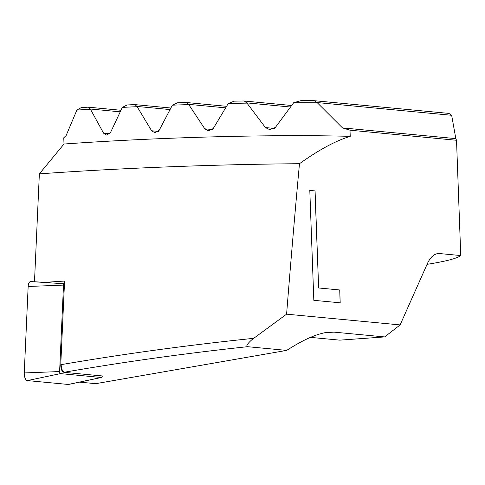 <?xml version="1.0" encoding="UTF-8"?>
<svg xmlns="http://www.w3.org/2000/svg" width="485" height="485" viewBox="0 0 485 485"><rect width="100%" height="100%" fill="white"/><g stroke="black" fill="none" stroke-linecap="round" stroke-linejoin="round"><path stroke-width="0.73" d="M79.498 382.132L95.739 383.671L286.696 350.394L247.538 346.69C184.815 353.413 123.596 361.955 63.874 372.316L62.25 370.316L61.031 364.659C123.814 353.904 188.041 345.126 253.716 338.324L286.599 314.165L400.125 324.914L427.285 263.84A39.37 18.012 85.9 0 1 438.301 253.54A39.37 18.012 85.9 0 1 439.683 253.558L460.75 255.553L456.524 140.274L455.827 138.619L451.693 115.521L448.958 113.405L313.286 100.607A247.623 16.842 177.9 0 0 301.288 100.54L293.692 102.705L275.341 127.482L269.605 129.604L265.434 127.573L246.986 103.123A249.987 17.005 177.9 0 0 228.271 103.487L213.206 128.58L208.362 130.78L204.797 128.816L188.768 104.59A249.987 17.005 177.9 0 0 172.369 105.172L159.104 130.435L154.788 132.69L151.599 130.756L137.122 106.676A249.987 17.005 177.9 0 0 122.317 107.409L110.392 132.799L106.488 135.091L103.578 133.187L109.762 133.769M63.874 372.316L63.905 372.322C62.122 371.789 61.074 369.6 60.758 365.763L60.764 364.678A340.434 23.153 -2.1 0 1 61.031 364.659M427.061 264.349A279.512 19.012 177.9 0 0 460.75 255.553M293.692 102.705A249.987 17.005 177.9 0 1 317.354 102.808L342.471 127.888L350 130.192L350.225 136.352C335.826 140.705 318.912 149.829 299.469 163.718C295.262 209.15 290.97 259.299 286.599 314.165M350 130.192L456.524 140.274M339.73 289.963L340.203 302.81L313.825 300.318L309.8 190.417L315.074 190.914L318.633 287.969L339.73 289.963L340.13 302.804M36.084 281.912L34.49 281.761L39.358 173.866L64.002 144.027L63.777 137.788L66.112 135.582L76.879 110.089L81.213 107.615A247.623 16.842 -2.1 0 1 87.943 107.185L88.47 107.191L90.325 109.004L103.578 133.187M63.905 372.322L103.323 376.051L102.032 376.293M299.469 163.718A306.065 20.819 177.9 0 0 39.358 173.866M60.764 364.678L64.572 281.064A325.532 22.14 -2.1 0 0 45.014 282.349L34.49 281.761M247.538 346.69C244.846 346.241 250.66 340.421 253.716 338.324M286.696 350.394C304.283 339.088 318.524 332.989 329.424 332.092L333.88 332.122L384.647 336.923L400.125 324.914M384.647 336.923L339.779 340.149L310.455 337.372M90.343 109.228A249.987 17.005 177.9 0 0 76.879 110.089M350.225 136.352A249.987 17.005 177.9 0 0 64.002 144.027M137.122 106.676L135.006 104.621L134.43 104.608A247.623 16.842 177.9 0 0 127.022 104.978L122.317 107.409M188.768 104.59L186.416 102.511L185.773 102.493A247.623 16.842 177.9 0 0 177.558 102.784L172.369 105.172M246.986 103.123L244.355 101.019L243.615 100.989A247.623 16.842 177.9 0 0 234.219 101.171L228.271 103.487M317.354 102.808L314.238 100.656M45.014 282.349L50.216 282.846M309.8 190.429L315.001 190.92L318.633 287.969M318.56 287.975L339.658 289.969M64.444 283.786L64.232 283.767A1.697 0.776 85.9 0 0 63.511 285.089L59.606 371.552A1.697 0.776 85.9 0 0 59.606 371.849A1.697 0.776 85.9 0 0 60.449 373.614L101.323 377.482A1.697 0.776 85.9 0 0 101.432 377.475A1.697 0.776 85.9 0 0 102.044 376.154L102.05 375.93M101.432 377.475L68.658 384.435A6.299 2.88 -94.1 0 1 68.252 384.459L27.378 380.592A6.299 2.88 -94.1 0 1 24.25 374.038A6.299 2.88 -94.1 0 1 24.256 372.947L28.154 286.483A6.299 2.88 -94.1 0 1 30.785 281.567A6.299 2.88 -94.1 0 1 30.822 281.567L64.208 283.767M64.232 283.767A1.697 0.776 85.9 0 0 64.22 283.767L30.785 281.567M324.404 332.801L333.88 332.122M90.325 109.004L120.219 111.829M436.936 253.752L439.683 253.558M137.097 106.451L170.029 109.568M151.599 130.756L158.401 131.399M204.797 128.816L212.418 129.531M265.434 127.573L274.401 128.422M342.471 127.888L455.827 138.619M246.968 102.899L290.394 107.009M317.36 102.584L451.462 115.278M188.744 104.366L225.604 107.852M60.449 373.614L27.378 380.592M63.511 285.089L28.154 286.483M59.606 371.552L24.256 372.947M101.323 377.482L68.252 384.459M120.959 110.271L88.47 107.191M170.853 108.016L135.006 104.621M226.55 106.312L186.416 102.511M291.558 105.487L244.355 101.019"/></g></svg>
